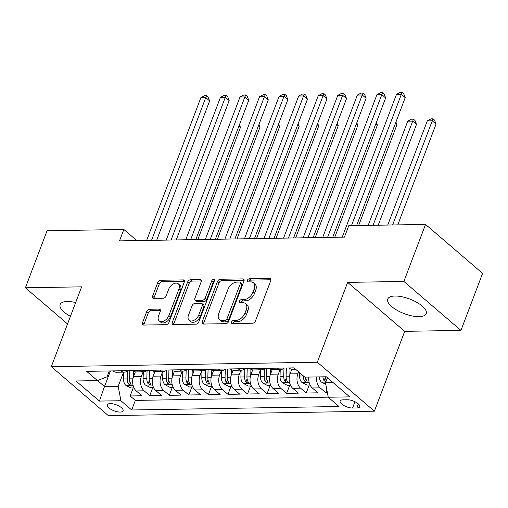 <?xml version="1.0" encoding="UTF-8"?>
<svg xmlns="http://www.w3.org/2000/svg" width="508" height="508" viewBox="0 0 508 508"><rect width="100%" height="100%" fill="white"/><g stroke="black" fill="none" stroke-linecap="round" stroke-linejoin="round"><path stroke-width="0.76" d="M231.527 322.021A1.81 1.156 -49.4 0 0 231.692 323.374A1.81 1.156 -49.4 0 0 232.277 323.564L252.673 323.221A2.591 1.651 -49.4 0 0 255.448 320.948L270.751 280.651A2.591 1.651 -49.4 0 0 270.523 278.714A2.591 1.651 -49.4 0 0 269.685 278.441L249.288 278.784A1.81 1.156 -49.4 0 0 247.345 280.378A1.81 1.156 -49.4 0 0 247.51 281.73A1.81 1.156 -49.4 0 0 248.094 281.921L250.736 281.876A8.28 5.277 -49.4 0 1 253.409 282.753A8.28 5.277 -49.4 0 1 254.159 288.938L252.882 292.297A8.28 5.277 -49.4 0 1 244.018 299.561L241.376 299.606A1.81 1.156 -49.4 0 0 239.439 301.2A1.81 1.156 -49.4 0 0 239.598 302.552A1.81 1.156 -49.4 0 0 240.182 302.743L242.824 302.698A8.28 5.277 -49.4 0 1 245.497 303.574A8.28 5.277 -49.4 0 1 246.247 309.759L244.97 313.119A8.28 5.277 -49.4 0 1 236.106 320.383L233.464 320.427A1.81 1.156 -49.4 0 0 231.527 322.021M245.497 303.574L247.04 304.895A8.28 5.277 -49.4 0 1 247.79 311.08L246.513 314.439A8.28 5.277 -49.4 0 1 237.649 321.71L235.007 321.755A1.81 1.156 -49.4 0 0 233.07 323.342A1.81 1.156 -49.4 0 0 233.001 323.552M270.935 279.768L250.825 280.111A1.81 1.156 -49.4 0 0 248.888 281.699A1.81 1.156 -49.4 0 0 248.818 281.908M253.409 282.753L254.953 284.074A8.28 5.277 -49.4 0 1 255.702 290.259L254.425 293.618A8.28 5.277 -49.4 0 1 245.561 300.888L242.919 300.933A1.81 1.156 -49.4 0 0 240.976 302.52A1.81 1.156 -49.4 0 0 240.913 302.73M75.667 302.552A20.568 7.804 -159.2 0 0 67.329 301.517A20.568 7.804 -159.2 0 0 60.128 304.533A20.568 7.804 -159.2 0 0 70.434 316.338M419.011 316.668A20.568 7.804 -159.2 0 0 426.212 313.652A20.568 7.804 -159.2 0 0 416.687 302.279A20.568 7.804 -159.2 0 0 394.951 296.024A20.568 7.804 -159.2 0 0 387.75 299.041A20.568 7.804 -159.2 0 0 397.275 310.413A20.568 7.804 -159.2 0 0 419.011 316.668M120.161 412.064A8.439 3.2 -159.2 0 0 123.114 410.826A8.439 3.2 -159.2 0 0 119.209 406.165A8.439 3.2 -159.2 0 0 110.287 403.6A8.439 3.2 -159.2 0 0 107.334 404.838A8.439 3.2 -159.2 0 0 111.239 409.499A8.439 3.2 -159.2 0 0 120.161 412.064M149.523 309.264A2.591 1.651 -49.4 0 0 146.755 311.537L142.456 322.847A2.591 1.651 -49.4 0 0 142.691 324.777A2.591 1.651 -49.4 0 0 143.529 325.05L166.186 324.669A2.591 1.651 -49.4 0 0 168.954 322.402L184.264 282.099A2.591 1.651 -49.4 0 0 184.029 280.168A2.591 1.651 -49.4 0 0 183.191 279.895L160.534 280.276A2.591 1.651 -49.4 0 0 157.766 282.543L152.578 296.202A2.591 1.651 -49.4 0 0 152.813 298.132A2.591 1.651 -49.4 0 0 153.651 298.406L163.341 298.247A2.591 1.651 -49.4 0 0 166.116 295.974L168.688 289.204A6.921 4.413 -49.4 0 1 178.333 283.864A6.921 4.413 -49.4 0 1 178.956 289.033L168.878 315.563A6.921 4.413 -49.4 0 1 159.233 320.904A6.921 4.413 -49.4 0 1 158.61 315.735L160.287 311.309A2.591 1.651 -49.4 0 0 160.052 309.378A2.591 1.651 -49.4 0 0 159.22 309.105L149.523 309.264L151.067 310.591A2.591 1.651 -49.4 0 0 148.298 312.865L143.999 324.168A2.591 1.651 -49.4 0 0 143.821 325.044M81.636 286.842L25.4 287.788L47.06 230.765L123.831 229.476L119.501 240.881L344.437 237.109L348.767 225.704L425.545 224.415L403.879 281.438L347.65 282.385L317.322 362.217L51.308 366.681L81.636 286.842M202.165 321.843A2.591 1.651 -49.4 0 0 202.4 323.774A2.591 1.651 -49.4 0 0 203.238 324.053L225.895 323.672A2.591 1.651 -49.4 0 0 228.664 321.399L243.973 281.102A2.591 1.651 -49.4 0 0 243.738 279.165A2.591 1.651 -49.4 0 0 242.9 278.892L220.25 279.273A2.591 1.651 -49.4 0 0 217.475 281.54L202.165 321.843L203.708 323.164A2.591 1.651 -49.4 0 0 203.53 324.047M196.037 324.174L173.38 324.549A2.591 1.651 -49.4 0 1 172.549 324.275A2.591 1.651 -49.4 0 1 172.314 322.345L187.623 282.042A2.591 1.651 -49.4 0 1 190.392 279.775L200.089 279.61A2.591 1.651 -49.4 0 1 200.92 279.883A2.591 1.651 -49.4 0 1 201.155 281.819L194.951 298.158A2.591 1.651 -49.4 0 0 195.18 300.095A2.591 1.651 -49.4 0 0 196.018 300.368L202.451 300.26A2.591 1.651 -49.4 0 0 205.219 297.986L211.684 280.975A1.81 1.156 -49.4 0 1 214.211 279.578A1.81 1.156 -49.4 0 1 214.37 280.93L198.806 321.901A2.591 1.651 -49.4 0 1 196.037 324.174M133.21 387.947L130.162 395.973L141.903 395.776L136.271 390.944L144.094 390.811A10.547 7.074 -91 0 1 141.395 376.396L143.135 371.805M152.775 387.617L149.727 395.643L161.461 395.446L155.829 390.614L163.659 390.487A10.547 7.074 -91 0 1 160.953 376.066L162.693 371.481M172.333 387.293L169.285 395.313L181.019 395.116L175.393 390.29L183.217 390.157A10.547 7.074 -91 0 1 180.511 375.742L182.258 371.151M191.891 386.963L188.843 394.989L200.577 394.792L194.951 389.96L202.775 389.827A10.547 7.074 -91 0 1 200.069 375.412L201.816 370.827M211.449 386.632L208.401 394.659L220.142 394.462L214.509 389.63L222.333 389.503A10.547 7.074 -91 0 1 219.634 375.082L221.374 370.497M231.013 386.309L227.965 394.329L239.7 394.132L234.074 389.306L241.897 389.172A10.547 7.074 -91 0 1 239.192 374.758L240.938 370.167M250.571 385.978L247.523 394.005L259.258 393.808L253.632 388.976L261.455 388.842A10.547 7.074 -91 0 1 258.75 374.428L260.496 369.843M270.129 385.648L267.081 393.675L278.816 393.478L273.19 388.645L281.013 388.518A10.547 7.074 -91 0 1 278.314 374.098L280.054 369.513M289.693 385.324L286.645 393.344L298.38 393.148L292.748 388.322L300.571 388.188A10.547 7.074 -91 0 1 297.872 373.774L298.609 371.831M309.251 384.994L306.203 393.021L317.938 392.824L312.312 387.991A10.547 7.074 -91 0 1 308.788 377.063M136.271 390.944A10.547 7.074 89 0 1 133.572 376.53L135.331 371.888M155.829 390.614A10.547 7.074 89 0 1 153.13 376.199L154.889 371.558M175.393 390.29A10.547 7.074 89 0 1 172.688 375.869L174.454 371.234M194.951 389.96A10.547 7.074 89 0 1 192.246 375.545L194.012 370.904M214.509 389.63A10.547 7.074 89 0 1 211.811 375.215L213.57 370.573M234.074 389.306A10.547 7.074 89 0 1 231.369 374.885L233.134 370.249M253.632 388.976A10.547 7.074 89 0 1 250.927 374.561L252.692 369.919M273.19 388.645A10.547 7.074 89 0 1 270.485 374.231L272.25 369.589M292.748 388.322A10.547 7.074 89 0 1 290.049 373.901L291.808 369.265M347.313 399.758L343.008 399.828A8.172 3.099 -159.2 0 0 340.144 401.028A8.172 3.099 -159.2 0 0 343.929 405.549A8.172 3.099 -159.2 0 0 352.571 408.032L356.87 407.962A8.172 3.099 -159.2 0 0 359.734 406.762A8.172 3.099 -159.2 0 0 355.949 402.241A8.172 3.099 -159.2 0 0 347.313 399.758M317.322 362.217L374.377 411.175L108.369 415.639L51.308 366.681M130.162 395.973L135.331 400.406L131.693 409.981L339.026 406.508L328.231 397.243L325.526 382.829L327.457 377.755M131.693 409.981L120.898 400.723L99.384 401.085L75.94 380.968L97.46 380.606L86.665 371.348L293.999 367.868L304.787 377.133L326.307 376.771L349.745 396.881L328.231 397.243M295.605 369.252L292.513 369.303A10.547 7.074 -91 0 1 288.957 367.951M326.841 389.846L325.761 392.69L320.135 387.858A10.547 7.074 -91 0 1 316.611 376.936M306.203 393.021L300.571 388.188M286.645 393.344L281.013 388.518M267.081 393.675L261.455 388.842M247.523 394.005L241.897 389.172M227.965 394.329L222.333 389.503M208.401 394.659L202.775 389.827M188.843 394.989L183.217 390.157M169.285 395.313L163.659 390.487M149.727 395.643L144.094 390.811M135.331 400.406L328.219 397.167M325.761 392.69L327.374 392.665M110.42 370.948L104.502 386.537L118.193 386.302L123.577 372.135M325.526 382.829L333.216 382.702M347.65 282.385L404.705 331.343L460.94 330.397L403.879 281.438M460.94 330.397L482.6 273.374L425.545 224.415M25.4 287.788L67.539 323.945M404.705 331.343L374.377 411.175M136.785 240.589L123.831 229.476M97.555 380.568L104.502 386.537L99.384 401.085M109.296 370.967L107.093 376.777L97.46 380.606M284.283 368.033A10.547 7.074 -91 0 1 280.778 369.5A10.547 7.074 -91 0 1 277.222 368.148M264.725 368.357A10.547 7.074 -91 0 1 261.214 369.83A10.547 7.074 -91 0 1 257.664 368.478M269.399 368.281A10.547 7.074 89 0 0 272.955 369.634L280.778 369.5M245.167 368.687A10.547 7.074 -91 0 1 241.656 370.154A10.547 7.074 -91 0 1 238.1 368.808M249.841 368.611A10.547 7.074 89 0 0 253.39 369.957L261.214 369.83M225.603 369.018A10.547 7.074 -91 0 1 222.098 370.484A10.547 7.074 -91 0 1 218.542 369.132M230.276 368.935A10.547 7.074 89 0 0 233.832 370.288L241.656 370.154M206.045 369.341A10.547 7.074 -91 0 1 202.54 370.815A10.547 7.074 -91 0 1 198.984 369.462M210.718 369.265A10.547 7.074 89 0 0 214.274 370.618L222.098 370.484M186.487 369.672A10.547 7.074 -91 0 1 182.975 371.138A10.547 7.074 -91 0 1 179.426 369.792M191.16 369.595A10.547 7.074 89 0 0 194.716 370.942L202.54 370.815M166.929 370.002A10.547 7.074 -91 0 1 163.417 371.469A10.547 7.074 -91 0 1 159.861 370.116M171.596 369.919A10.547 7.074 89 0 0 175.152 371.272L182.975 371.138M147.364 370.326A10.547 7.074 -91 0 1 143.859 371.799A10.547 7.074 -91 0 1 140.303 370.446M152.038 370.249A10.547 7.074 89 0 0 155.594 371.602L163.417 371.469M127.806 370.656A10.547 7.074 -91 0 1 124.301 372.123A10.547 7.074 -91 0 1 120.745 370.776M132.48 370.58A10.547 7.074 89 0 0 136.036 371.926L143.859 371.799M112.922 370.904A10.547 7.074 89 0 0 116.472 372.256L124.301 372.123M118.193 386.302L120.898 400.723M244.151 280.219L221.786 280.594A2.591 1.651 -49.4 0 0 219.018 282.867L203.708 323.164M224.974 320.573A1.81 1.156 -49.4 0 0 226.911 318.98L240.347 283.604A1.81 1.156 -49.4 0 0 240.182 282.251A1.81 1.156 -49.4 0 0 239.598 282.061L236.817 282.111A8.28 5.277 -49.4 0 0 227.952 289.376L218.764 313.557A8.28 5.277 -49.4 0 0 219.513 319.742A8.28 5.277 -49.4 0 0 222.186 320.618L224.974 320.573L226.511 321.894A1.81 1.156 -49.4 0 0 228.454 320.307L226.911 318.98M240.182 282.251L241.725 283.578A1.81 1.156 -49.4 0 1 241.891 284.931L228.454 320.307M219.513 319.742L221.056 321.062A8.28 5.277 -49.4 0 0 223.73 321.939L222.186 320.618M226.511 321.894L223.73 321.939M201.339 280.937L191.935 281.095A2.591 1.651 -49.4 0 0 189.166 283.369L173.857 323.666A2.591 1.651 -49.4 0 0 173.673 324.549M195.18 300.095L196.723 301.415A2.591 1.651 -49.4 0 0 197.561 301.689L203.994 301.581A2.591 1.651 -49.4 0 0 206.762 299.314L213.227 282.296L211.684 280.975M214.363 280.956A1.81 1.156 -49.4 0 0 213.227 282.296M188.506 315.119A6.921 4.413 -49.4 0 0 189.135 320.288A6.921 4.413 -49.4 0 0 198.78 314.947L202.33 305.6A2.591 1.651 -49.4 0 0 202.095 303.67A2.591 1.651 -49.4 0 0 201.257 303.397L194.824 303.505A2.591 1.651 -49.4 0 0 192.056 305.772L188.506 315.119M189.135 320.288L190.678 321.615A6.921 4.413 -49.4 0 0 200.317 316.274L198.78 314.947M202.095 303.67L203.638 304.99A2.591 1.651 -49.4 0 1 203.873 306.921L200.317 316.274M160.471 310.432L151.067 310.591M159.233 320.904L160.776 322.224A6.921 4.413 -49.4 0 0 170.421 316.884L168.878 315.563M178.333 283.864L179.876 285.185A6.921 4.413 -49.4 0 1 180.499 290.354L170.421 316.884M184.442 281.222L162.077 281.597A2.591 1.651 -49.4 0 0 159.309 283.87L154.121 297.523A2.591 1.651 -49.4 0 0 153.943 298.406M325.812 384.353L321.456 382.092A6.991 4.686 -91 0 1 319.176 376.892M397.764 224.885L436.055 124.085L432.2 120.777L427.311 120.86L387.731 225.05M326.384 380.575A6.991 4.686 -91 0 1 325.241 376.79M322.897 376.828A6.991 4.686 89 0 0 324.123 380.752L325.926 381.787M392.62 224.968L433.019 118.828L434.556 120.148L436.055 124.085M427.311 120.86L431.063 118.859L433.019 118.828M356.61 225.571L405.213 97.619L401.358 94.31L351.466 225.66M396.469 94.393L400.221 92.399L402.177 92.361L401.358 94.31L396.469 94.393L342.24 237.147M402.177 92.361L403.714 93.688L405.213 97.619M310.064 384.981L306.94 385.032L301.898 382.416A6.991 4.686 -91 0 1 299.587 376.022L299.688 372.751M378.206 225.209L416.496 124.409L412.642 121.101L407.753 121.183L368.173 225.381M303.308 375.856L303.301 375.958A6.991 4.686 89 0 0 304.565 381.083L306.68 382.118L307.137 381.838L306.908 381.044A6.991 4.686 -91 0 1 305.683 377.114M373.062 225.298L413.455 119.158L414.998 120.479L416.496 124.409M407.753 121.183L411.499 119.189L413.455 119.158M289.865 374.428L290.043 368.687M290.506 385.312L287.376 385.362L282.34 382.746A6.991 4.686 -91 0 1 280.029 376.352L280.238 369.507M358.648 225.539L396.939 124.739L395.408 123.431M283.991 368.275L283.743 376.288A6.991 4.686 89 0 0 285.001 381.413L287.122 382.441L287.572 382.175L287.35 381.375A6.991 4.686 -91 0 1 286.093 376.25L286.347 367.995M286.156 377.749A3.562 2.388 -91 0 1 286.042 376.491L286.302 367.995M395.923 122.079L396.939 124.739M270.3 374.752L270.478 369.011M270.948 385.635L267.818 385.693L262.776 383.076A6.991 4.686 -91 0 1 260.471 376.682L260.68 369.837M334.753 237.274L377.374 125.07L375.85 123.755M264.433 368.605L264.185 376.619A6.991 4.686 89 0 0 265.443 381.737L267.564 382.772L268.014 382.505L267.792 381.699A6.991 4.686 -91 0 1 266.529 376.58L266.789 368.325M266.592 378.079A3.562 2.388 -91 0 1 266.484 376.822L266.744 368.325M376.365 122.409L377.374 125.07M250.742 375.082L250.92 369.341M251.384 385.966L248.26 386.017L243.218 383.4A6.991 4.686 -91 0 1 240.906 377.006L241.122 370.167M315.195 237.598L357.816 125.393L356.292 124.085M244.875 368.935L244.627 376.942A6.991 4.686 89 0 0 245.885 382.067L247.999 383.102L248.456 382.822L248.234 382.029A6.991 4.686 -91 0 1 246.971 376.904L247.225 368.656M247.034 378.409A3.562 2.388 -91 0 1 246.92 377.152L247.186 368.656M356.806 122.733L357.816 125.393M332.715 237.306L385.655 97.949L381.8 94.64L327.571 237.395M376.911 94.723L380.657 92.723L382.613 92.691L381.8 94.64L376.911 94.723L322.682 237.471M382.613 92.691L384.156 94.018L385.655 97.949M313.157 237.636L366.097 98.279L362.242 94.971L308.013 237.719M357.353 95.053L361.099 93.053L363.055 93.021L362.242 94.971L357.353 95.053L303.124 237.801M363.055 93.021L364.598 94.342L366.097 98.279M293.599 237.96L346.532 98.603L342.678 95.294L288.455 238.049M337.788 95.377L341.541 93.383L343.497 93.345L342.678 95.294L337.788 95.377L283.566 238.131M343.497 93.345L345.04 94.672L346.532 98.603M274.041 238.29L326.974 98.933L323.12 95.625L268.891 238.379M318.23 95.707L321.983 93.707L323.939 93.675L323.12 95.625L318.23 95.707L264.001 238.455M323.939 93.675L325.476 94.996L326.974 98.933M231.184 375.412L231.362 369.672M231.826 386.296L228.695 386.347L223.66 383.73A6.991 4.686 -91 0 1 221.348 377.336L221.558 370.491M295.637 237.928L338.258 125.724L336.728 124.416M225.311 369.259L225.063 377.273A6.991 4.686 89 0 0 226.327 382.397L228.441 383.426L228.898 383.153L228.67 382.359A6.991 4.686 -91 0 1 227.413 377.234L227.667 368.979M227.476 378.733A3.562 2.388 -91 0 1 227.362 377.476L227.622 368.979M337.242 123.063L338.258 125.724M254.476 238.62L307.416 99.263L303.562 95.955L249.333 238.703M298.672 96.031L302.419 94.037L304.375 94.005L303.562 95.955L298.672 96.031L244.443 238.785M304.375 94.005L305.918 95.326L307.416 99.263M211.62 375.736L211.798 369.995M212.268 386.62L209.137 386.671L204.095 384.061A6.991 4.686 -91 0 1 201.79 377.666L202 370.821M276.073 238.258L318.7 126.054L317.17 124.739M205.753 369.589L205.505 377.603A6.991 4.686 89 0 0 206.762 382.721L208.883 383.756L209.334 383.489L209.112 382.683A6.991 4.686 -91 0 1 207.855 377.565L208.109 369.31M207.912 379.063A3.562 2.388 -91 0 1 207.804 377.806L208.064 369.31M317.684 123.393L318.7 126.054M234.918 238.944L287.858 99.587L283.997 96.279L229.775 239.033M279.108 96.361L282.861 94.367L284.817 94.329L283.997 96.279L279.108 96.361L224.885 239.116M284.817 94.329L286.36 95.656L287.858 99.587M192.062 376.066L192.24 370.326M192.71 386.95L189.579 387.001L184.537 384.385A6.991 4.686 -91 0 1 182.226 377.99L182.442 371.151M256.515 238.582L299.136 126.378L297.612 125.07M186.195 369.919L185.947 377.927A6.991 4.686 89 0 0 187.204 383.051L189.319 384.086L189.776 383.807L189.554 383.013A6.991 4.686 -91 0 1 188.29 377.889L188.551 369.64M188.354 379.393A3.562 2.388 -91 0 1 188.239 378.136L188.506 369.64M298.126 123.717L299.136 126.378M215.36 239.274L268.294 99.917L264.439 96.609L210.217 239.363M259.55 96.691L263.303 94.691L265.259 94.659L264.439 96.609L259.55 96.691L205.327 239.439M265.259 94.659L266.802 95.98L268.294 99.917M172.504 376.396L172.682 370.656M173.145 387.28L170.021 387.331L164.979 384.715A6.991 4.686 -91 0 1 162.668 378.32L162.884 371.475M236.957 238.912L279.578 126.708L278.054 125.4M166.637 370.243L166.383 378.257A6.991 4.686 89 0 0 167.646 383.381L169.761 384.41L170.218 384.137L169.989 383.343A6.991 4.686 -91 0 1 168.732 378.219L168.986 369.964M168.796 379.717A3.562 2.388 -91 0 1 168.681 378.46L168.948 369.964M278.568 124.047L279.578 126.708M195.802 239.605L248.736 100.241L244.881 96.939L190.652 239.687M239.992 97.015L243.738 95.021L245.694 94.99L244.881 96.939L239.992 97.015L185.763 239.77M245.694 94.99L247.237 96.31L248.736 100.241M152.946 376.72L153.124 370.98M153.587 387.604L150.457 387.655L145.421 385.045A6.991 4.686 -91 0 1 143.11 378.65L143.32 371.805M217.399 239.243L260.02 127.038L258.489 125.724M147.072 370.573L146.825 378.587A6.991 4.686 89 0 0 148.088 383.705L150.203 384.74L150.66 384.461L150.431 383.667A6.991 4.686 -91 0 1 149.174 378.549L149.428 370.294M149.238 380.048A3.562 2.388 -91 0 1 149.123 378.79L149.384 370.294M259.004 124.377L260.02 127.038M133.382 377.05L133.56 371.31M134.029 387.934L130.899 387.985L125.857 385.369A6.991 4.686 -91 0 1 123.552 378.974L123.762 372.135M197.834 239.566L240.462 127.362L238.931 126.054M127.514 370.904L127.267 378.911A6.991 4.686 89 0 0 128.524 384.035L130.645 385.07L131.096 384.804L130.874 383.997A6.991 4.686 -91 0 1 129.616 378.873L129.87 370.624M129.673 380.378A3.562 2.388 -91 0 1 129.565 379.12L129.826 370.624M239.446 124.701L240.462 127.362M176.238 239.928L229.178 100.571L225.323 97.263L171.094 240.017M220.434 97.346L224.18 95.352L226.136 95.314L225.323 97.263L220.434 97.346L166.205 240.1M226.136 95.314L227.679 96.641L229.178 100.571M156.68 240.259L209.62 100.901L205.759 97.593L151.536 240.347M200.87 97.676L204.622 95.675L206.578 95.644L205.759 97.593L200.87 97.676L146.647 240.424M206.578 95.644L208.121 96.965L209.62 100.901M133.572 376.53L141.395 376.396M153.13 376.199L160.953 376.066M172.688 375.869L180.511 375.742M192.246 375.545L200.069 375.412M211.811 375.215L219.634 375.082M231.369 374.885L239.192 374.758M250.927 374.561L258.75 374.428M270.485 374.231L278.314 374.098M290.049 373.901L297.872 373.774M312.312 387.991L320.135 387.858M358.388 403.968L356.87 407.962M354.965 401.726L352.571 408.032M237.649 321.71L236.106 320.383M246.513 314.439L244.97 313.119M247.79 311.08L246.247 309.759M242.919 300.933L241.376 299.606M245.561 300.888L244.018 299.561M254.425 293.618L252.882 292.297M255.702 290.259L254.159 288.938M250.825 280.111L249.288 278.784M270.916 279.502L269.685 278.441M235.007 321.755L233.464 320.427M219.018 282.867L217.475 281.54M221.786 280.594L220.25 279.273M244.132 279.952L242.9 278.892M241.891 284.931L240.347 283.604M173.857 323.666L172.314 322.345M189.166 283.369L187.623 282.042M191.935 281.095L190.392 279.775M201.32 280.67L200.089 279.61M197.561 301.689L196.018 300.368M203.994 301.581L202.451 300.26M206.762 299.314L205.219 297.986M203.873 306.921L202.33 305.6M160.452 310.166L159.22 309.105M180.499 290.354L178.956 289.033M154.121 297.523L152.578 296.202M159.309 283.87L157.766 282.543M162.077 281.597L160.534 280.276M184.423 280.949L183.191 279.895M143.999 324.168L142.456 322.847M148.298 312.865L146.755 311.537M321.583 382.156L325.812 382.086M325.336 377.558L324.123 380.752M302.025 382.486L309.131 382.365M299.587 376.022L303.301 375.958M305.778 377.889L304.565 381.083M282.461 382.816L289.573 382.695M286.093 376.25L289.408 376.193M280.029 376.352L283.743 376.288M286.22 378.219L285.001 381.413M262.903 383.14L270.015 383.019M266.529 376.58L269.843 376.523M260.471 376.682L264.185 376.619M266.656 378.543L265.443 381.737M243.345 383.47L250.457 383.35M246.971 376.904L250.285 376.847M240.906 377.006L244.627 376.942M247.098 378.873L245.885 382.067M223.787 383.8L230.892 383.68M227.413 377.234L230.727 377.177M221.348 377.336L225.063 377.273M227.54 379.203L226.327 382.397M204.222 384.124L211.334 384.004M207.855 377.565L211.169 377.507M201.79 377.666L205.505 377.603M207.982 379.527L206.762 382.721M184.664 384.454L191.776 384.334M188.29 377.889L191.605 377.831M182.226 377.99L185.947 377.927M188.417 379.857L187.204 383.051M165.106 384.785L172.212 384.664M168.732 378.219L172.047 378.162M162.668 378.32L166.383 378.257M168.859 380.187L167.646 383.381M145.542 385.108L152.654 384.988M149.174 378.549L152.489 378.492M143.11 378.65L146.825 378.587M149.301 380.511L148.088 383.705M125.984 385.439L133.096 385.318M129.616 378.873L132.931 378.816M123.552 378.974L127.267 378.911M129.737 380.841L128.524 384.035"/></g></svg>
